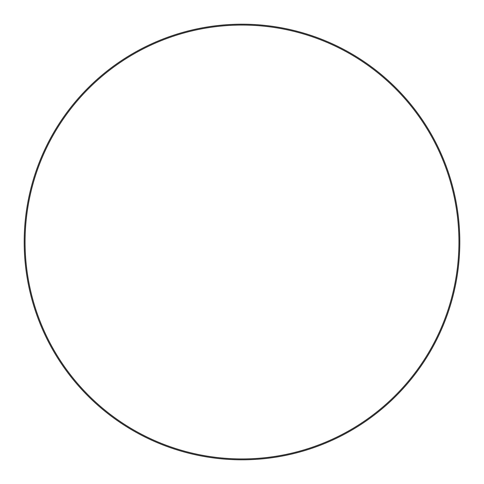 <?xml version="1.0" encoding="UTF-8"?>
<svg xmlns="http://www.w3.org/2000/svg" width="484" height="484" viewBox="0 0 484 484"><rect width="100%" height="100%" fill="white"/><g stroke="black" fill="none" stroke-linecap="round" stroke-linejoin="round"><path stroke-width="0.73" d="M242 458.941A216.941 216.941 0 0 0 458.941 242A216.941 216.941 0 0 0 242 25.059A216.941 216.941 0 0 0 25.059 242A216.941 216.941 0 0 0 242 458.941M242 24.2A217.8 217.8 0 0 1 459.8 242A217.8 217.8 0 0 1 242 459.8A217.8 217.8 0 0 1 24.2 242A217.8 217.8 0 0 1 242 24.2"/></g></svg>
